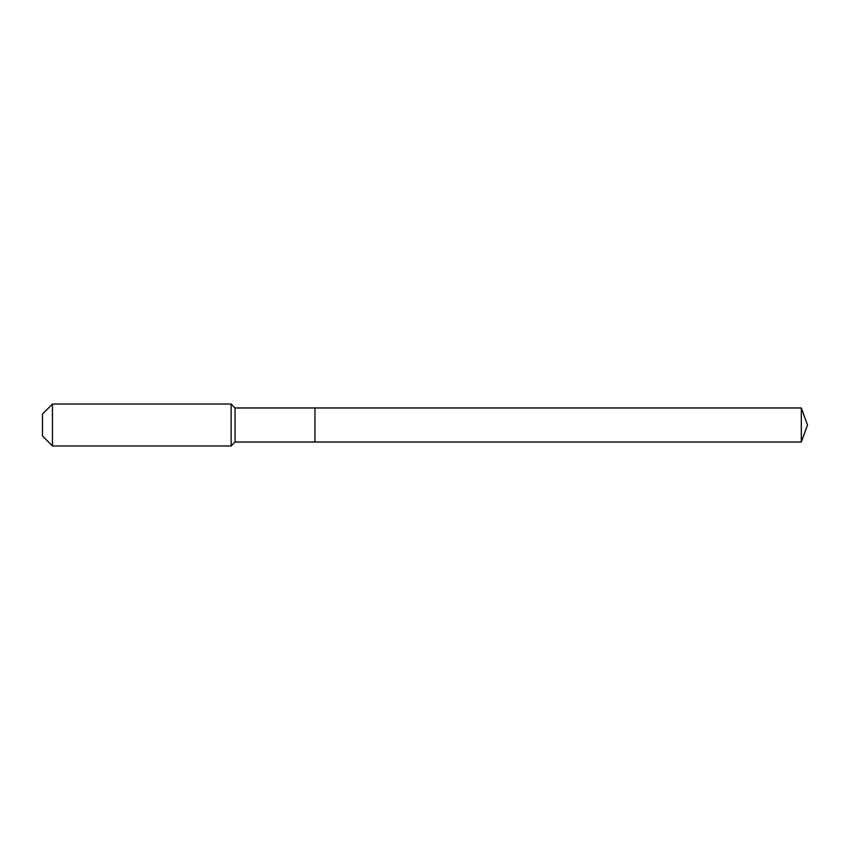<?xml version="1.0" encoding="UTF-8"?>
<svg xmlns="http://www.w3.org/2000/svg" width="850" height="850" viewBox="0 0 850 850"><rect width="100%" height="100%" fill="white"/><g stroke="black" fill="none" stroke-linecap="round" stroke-linejoin="round"><path stroke-width="1.27" d="M801.306 442.032L801.306 407.968L807.5 425L801.306 442.032L314.967 442.032L801.306 442.032L807.5 425L801.306 442.032L314.967 442.032L314.967 407.968L235.057 407.968L231.126 404.037L52.456 404.037L42.5 413.993L42.5 436.007L52.456 445.963L52.456 404.037M807.5 425L801.306 407.968L314.967 407.968L314.967 442.032L235.057 442.032L235.057 407.968M235.057 442.032L231.126 445.963L231.126 404.037M231.126 445.963L52.456 445.963M801.306 407.968L314.967 407.968"/></g></svg>

